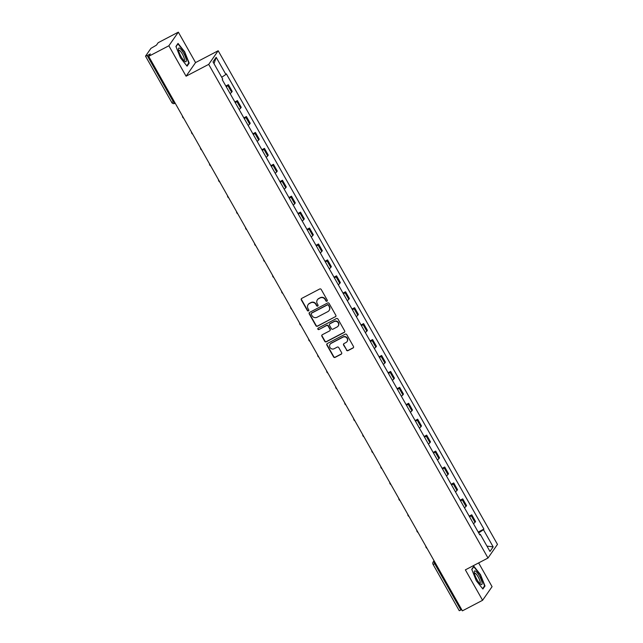 <?xml version="1.0" encoding="UTF-8"?>
<svg xmlns="http://www.w3.org/2000/svg" width="643" height="643" viewBox="0 0 643 643"><rect width="100%" height="100%" fill="white"/><g stroke="black" fill="none" stroke-linecap="round" stroke-linejoin="round"><path stroke-width="0.96" d="M326.957 301.213A0.812 0.78 -145.2 0 0 327.255 300.144L321.235 289.495A1.157 1.117 -145.2 0 0 319.667 289.012L301.744 298.392A1.157 1.117 -145.2 0 0 301.318 299.911L307.346 310.561A0.812 0.78 -145.2 0 0 308.704 310.665A0.812 0.78 -145.2 0 0 308.736 309.838L307.957 308.455A3.713 3.569 -145.2 0 1 309.331 303.584L310.826 302.797A3.713 3.569 -145.2 0 1 315.826 304.34L316.605 305.722A0.812 0.78 -145.2 0 0 317.972 305.819A0.812 0.78 -145.2 0 0 317.996 304.991L317.216 303.609A3.713 3.569 -145.2 0 1 318.59 298.738L320.085 297.958A3.713 3.569 -145.2 0 1 325.085 299.493L325.864 300.876A0.812 0.78 -145.2 0 0 326.957 301.213M317.457 299.686A3.713 3.569 -145.2 0 1 318.783 298.465L320.27 297.685A3.713 3.569 -145.2 0 1 325.278 299.22L326.057 300.602A0.812 0.78 -145.2 0 0 327.311 300.828M301.471 298.601A1.157 1.117 -145.2 0 0 301.511 299.638L307.531 310.288A0.812 0.78 -145.2 0 0 308.785 310.513M308.19 304.533A3.713 3.569 -145.2 0 1 309.516 303.311L311.011 302.523A3.713 3.569 -145.2 0 1 316.01 304.067L316.79 305.449A0.812 0.78 -145.2 0 0 318.044 305.674M346.456 350.154A1.157 1.117 -145.2 0 0 348.016 350.636L353.047 348A1.157 1.117 -145.2 0 0 353.473 346.481L346.778 334.649A1.157 1.117 -145.2 0 0 345.219 334.167L327.295 343.547A1.157 1.117 -145.2 0 0 326.869 345.074L333.556 356.897A1.157 1.117 -145.2 0 0 335.124 357.379L341.2 354.205A1.157 1.117 -145.2 0 0 341.626 352.677L338.765 347.614A1.157 1.117 -145.2 0 0 337.197 347.132L334.183 348.715A3.102 2.982 -145.2 0 1 330.116 344.254A3.102 2.982 -145.2 0 1 331.153 343.346L342.952 337.173A3.102 2.982 -145.2 0 1 347.019 341.634A3.102 2.982 -145.2 0 1 345.982 342.534L344.021 343.563A1.157 1.117 -145.2 0 0 343.587 345.09L346.641 349.88A1.157 1.117 -145.2 0 0 348.209 350.363L353.232 347.734A1.157 1.117 -145.2 0 0 353.513 347.517M186.076 76.204L195.56 62.58L178.336 32.15L168.86 45.774L186.076 76.204L208.702 64.372L487.997 558.02L465.371 569.859L482.588 600.289L462.405 610.85L148.678 56.335L150.349 53.924L147.207 55.571L173.377 101.827A2.363 0.595 62.4 0 0 174.856 103.378A2.363 0.595 62.4 0 0 174.912 103.33L174.856 103.378A2.363 2.363 0 0 1 171.697 102.446L174.181 101.409M168.86 45.774L148.678 56.335M335.405 316.83A1.157 1.117 -145.2 0 0 335.839 315.303L329.144 303.48A1.157 1.117 -145.2 0 0 327.584 302.998L309.661 312.369A1.157 1.117 -145.2 0 0 309.227 313.897L315.922 325.728A1.157 1.117 -145.2 0 0 317.481 326.202L335.598 316.557A1.157 1.117 -145.2 0 0 335.879 316.348M337.961 319.065L344.656 330.896A1.157 1.117 -145.2 0 1 344.23 332.415L326.306 341.795A1.157 1.117 -145.2 0 1 324.739 341.312L321.878 336.249A1.157 1.117 -145.2 0 1 322.304 334.73L329.578 330.92A1.157 1.117 -145.2 0 0 330.004 329.401L328.099 326.041A1.157 1.117 -145.2 0 0 326.54 325.559L318.976 329.521A0.812 0.78 -145.2 0 1 317.907 328.356A0.812 0.78 -145.2 0 1 318.181 328.115L336.402 318.582A1.157 1.117 -145.2 0 1 337.961 319.065M178.336 32.15L158.154 42.711L156.474 45.123L150.92 48.378L145.559 56.086L147.207 55.571M195.56 62.58L218.178 50.749L497.473 544.396L487.997 558.02M482.588 600.289L492.072 586.665L478.633 562.914M461.73 609.668L459.255 610.705L433.085 564.441L434.764 563.823L460.935 610.086M230.098 93.532A5.441 0.683 -29.5 0 0 231.633 92.238L227.815 85.495A5.441 0.683 150.5 0 1 226.28 86.789M227.815 85.495L228.394 84.667L225.838 86.001M231.633 92.238L232.211 91.402L228.394 84.667M234.848 101.932L237.404 100.597L236.833 101.425A5.441 0.683 150.5 0 1 235.298 102.719M239.108 109.463A5.441 0.683 -29.5 0 0 240.643 108.169L241.221 107.333L237.404 100.597M243.866 117.862L246.422 116.528L245.843 117.356A5.441 0.683 150.5 0 1 244.308 118.65M248.118 125.393A5.441 0.683 -29.5 0 0 249.653 124.099L250.231 123.263L246.422 116.528M252.876 133.792L255.432 132.458L254.853 133.286A5.441 0.683 150.5 0 1 253.318 134.58M257.136 141.323A5.441 0.683 -29.5 0 0 258.671 140.029L259.25 139.193L255.432 132.458M261.886 149.723L264.45 148.388L263.871 149.216A5.441 0.683 150.5 0 1 262.336 150.51M266.146 157.254A5.441 0.683 -29.5 0 0 267.681 155.96L268.26 155.124L264.45 148.388M270.904 165.653L273.46 164.319L272.881 165.147A5.441 0.683 150.5 0 1 271.346 166.441M275.164 173.184A5.441 0.683 -29.5 0 0 276.699 171.89L277.27 171.062L273.46 164.319M279.914 181.591L282.47 180.249L281.891 181.077A5.441 0.683 150.5 0 1 280.364 182.379M284.174 189.114A5.441 0.683 -29.5 0 0 285.709 187.82L286.288 186.992L282.47 180.249M288.932 197.522L291.488 196.179L290.909 197.007A5.441 0.683 150.5 0 1 289.374 198.309M293.184 205.045A5.441 0.683 -29.5 0 0 294.719 203.751L295.298 202.923L291.488 196.179M297.942 213.452L300.498 212.11L299.919 212.946A5.441 0.683 150.5 0 1 298.384 214.24M302.202 220.975A5.441 0.683 -29.5 0 0 303.737 219.681L304.316 218.853L300.498 212.11M306.952 229.382L309.516 228.04L308.937 228.876A5.441 0.683 150.5 0 1 307.402 230.17M311.212 236.905A5.441 0.683 -29.5 0 0 312.747 235.611L313.326 234.783L309.516 228.04M315.97 245.313L318.526 243.97L317.947 244.806A5.441 0.683 150.5 0 1 316.412 246.1M320.23 252.836A5.441 0.683 -29.5 0 0 321.765 251.542L322.336 250.714L318.526 243.97M324.98 261.243L327.536 259.901L326.957 260.736A5.441 0.683 150.5 0 1 325.43 262.031M329.24 268.766A5.441 0.683 -29.5 0 0 330.775 267.472L331.354 266.644L327.536 259.901M333.998 277.173L336.554 275.831L335.976 276.667A5.441 0.683 150.5 0 1 334.44 277.961M338.25 284.696A5.441 0.683 -29.5 0 0 339.785 283.402L340.364 282.574L336.554 275.831M343.008 293.104L345.564 291.761L344.986 292.597A5.441 0.683 150.5 0 1 343.45 293.891M347.268 300.635A5.441 0.683 -29.5 0 0 348.803 299.333L349.382 298.505L345.564 291.761M352.018 309.034L354.582 307.7L354.004 308.527A5.441 0.683 150.5 0 1 352.468 309.822M356.278 316.565A5.441 0.683 -29.5 0 0 357.813 315.263L358.392 314.435L354.582 307.7M361.036 324.964L363.592 323.63L363.014 324.458A5.441 0.683 150.5 0 1 361.479 325.752M365.296 332.495A5.441 0.683 -29.5 0 0 366.823 331.201L367.402 330.365L363.592 323.63M370.046 340.894L372.602 339.56L372.024 340.388A5.441 0.683 150.5 0 1 370.497 341.682M374.306 348.426A5.441 0.683 -29.5 0 0 375.842 347.132L376.42 346.296L372.602 339.56M379.065 356.825L381.62 355.491L381.042 356.318A5.441 0.683 150.5 0 1 379.507 357.612M383.316 364.356A5.441 0.683 -29.5 0 0 384.852 363.062L385.43 362.226L381.62 355.491M388.075 372.755L390.631 371.421L390.052 372.249A5.441 0.683 150.5 0 1 388.517 373.543M392.334 380.286A5.441 0.683 -29.5 0 0 393.87 378.992L394.448 378.156L390.631 371.421M397.085 388.685L399.649 387.351L399.07 388.179A5.441 0.683 150.5 0 1 397.535 389.473M401.345 396.217A5.441 0.683 -29.5 0 0 402.88 394.923L403.458 394.087L399.649 387.351M406.103 404.616L408.659 403.282L408.08 404.109A5.441 0.683 150.5 0 1 406.545 405.403M410.363 412.147A5.441 0.683 -29.5 0 0 411.89 410.853L412.468 410.017L408.659 403.282M415.113 420.546L417.669 419.212L417.09 420.04A5.441 0.683 150.5 0 1 415.563 421.334M419.373 428.077A5.441 0.683 -29.5 0 0 420.908 426.783L421.486 425.955L417.669 419.212M424.131 436.484L426.687 435.142L426.108 435.97A5.441 0.683 150.5 0 1 424.573 437.264M428.383 444.008A5.441 0.683 -29.5 0 0 429.918 442.714L430.497 441.886L426.687 435.142M433.141 452.415L435.697 451.073L435.118 451.9A5.441 0.683 150.5 0 1 433.583 453.202M437.401 459.938A5.441 0.683 -29.5 0 0 438.936 458.644L439.515 457.816L435.697 451.073M442.151 468.345L444.715 467.003L444.136 467.839A5.441 0.683 150.5 0 1 442.601 469.133M446.411 475.868A5.441 0.683 -29.5 0 0 447.946 474.574L448.525 473.746L444.715 467.003M451.169 484.275L453.725 482.933L453.146 483.769A5.441 0.683 150.5 0 1 451.611 485.063M455.429 491.799A5.441 0.683 -29.5 0 0 456.956 490.505L457.535 489.677L453.725 482.933M460.179 500.206L462.735 498.864L462.156 499.699A5.441 0.683 150.5 0 1 460.629 500.993M464.439 507.729A5.441 0.683 -29.5 0 0 465.974 506.435L466.553 505.607L462.735 498.864M469.197 516.136L471.753 514.794L471.174 515.63A5.441 0.683 150.5 0 1 469.639 516.924M473.449 523.659A5.441 0.683 -29.5 0 0 474.984 522.365L475.563 521.537L471.753 514.794M478.681 532.91L483.464 529.719L493.173 546.88L489.982 551.453L480.281 534.301L479.831 534.944L222.261 79.684L222.711 79.049L213.002 61.889L216.185 57.315L225.894 74.467L221.698 77.264M483.464 529.719L483.906 529.085L226.336 73.824L225.894 74.467M208.702 64.372L218.178 50.749M189.187 63.127L184.67 51.753L178.039 43.419L175.925 46.457L180.442 57.83L187.073 66.165L189.187 63.127L188.375 63.553M485.007 585.982L480.49 574.609L473.851 566.274L471.745 569.312L476.262 580.685L482.893 589.02L485.007 585.982L484.195 586.408M478.207 532.066L483.906 529.085M480.281 534.301L479.59 534.518M216.185 57.315L214.006 63.665M486.968 546.116L493.173 546.88M309.379 312.586A1.157 1.117 -145.2 0 0 309.42 313.623L316.115 325.454A1.157 1.117 -145.2 0 0 317.674 325.937L335.598 316.557M328.372 305.312A0.812 0.78 -145.2 0 0 327.279 304.975L311.55 313.205A0.812 0.78 -145.2 0 0 311.244 314.266L312.072 315.721A3.713 3.569 -145.2 0 0 317.071 317.264L327.826 311.638A3.713 3.569 -145.2 0 0 329.2 306.759L328.565 305.039A0.812 0.78 -145.2 0 0 327.472 304.702L327.279 304.975M311.389 313.318A0.812 0.78 -145.2 0 1 311.734 312.932L327.472 304.702M329.152 310.416A3.713 3.569 -145.2 0 0 329.385 306.494L329.2 306.759M328.565 305.039L329.385 306.494M322.022 334.939A1.157 1.117 -145.2 0 0 322.063 335.976L324.932 341.039A1.157 1.117 -145.2 0 0 326.491 341.521L344.415 332.142A1.157 1.117 -145.2 0 0 344.696 331.933M330.044 330.438A1.157 1.117 -145.2 0 0 330.189 329.128L328.292 325.768A1.157 1.117 -145.2 0 0 326.732 325.286L318.976 329.521M318.02 328.227A0.812 0.78 -145.2 0 0 319.161 329.248M337.117 326.974A3.102 2.982 -145.2 0 0 337.84 322.32A3.102 2.982 -145.2 0 0 334.079 321.613L329.923 323.791A1.157 1.117 -145.2 0 0 329.497 325.31L331.394 328.669A1.157 1.117 -145.2 0 0 332.961 329.152L337.117 326.974M338.242 325.929A3.102 2.982 -145.2 0 0 334.272 321.339L334.079 321.613M329.642 324A1.157 1.117 -145.2 0 1 330.116 323.517L334.272 321.339M343.74 343.78A1.157 1.117 -145.2 0 0 343.78 344.817L346.641 349.88M347.107 341.489A3.102 2.982 -145.2 0 0 343.137 336.9L342.952 337.173M330.221 344.126A3.102 2.982 -145.2 0 1 331.338 343.073L343.137 336.9M327.014 343.756A1.157 1.117 -145.2 0 0 327.054 344.801L333.749 356.624A1.157 1.117 -145.2 0 0 335.308 357.106L341.385 353.931A1.157 1.117 -145.2 0 0 341.666 353.722M178.481 50.033A7.684 1.929 62.4 0 0 184.766 61.382A7.684 1.929 62.4 0 0 186.221 59.759A7.684 1.929 62.4 0 0 181.913 50.524A7.684 1.929 62.4 0 0 178.4 49.214A7.684 1.929 62.4 0 0 178.481 50.033M183.874 60.579A5.819 1.463 62.4 0 0 184.123 60.538A5.819 1.463 62.4 0 0 184.356 59.06A5.819 1.463 62.4 0 0 181.784 53.08A5.819 1.463 62.4 0 0 178.73 50.226A5.819 1.463 62.4 0 0 178.553 50.403M176.021 46.69L177.974 43.877L184.396 51.954L188.777 62.974L186.8 65.819M177.572 44.086L177.974 43.877M474.301 572.889A7.684 1.929 62.4 0 0 480.586 584.246A7.684 1.929 62.4 0 0 482.041 582.614A7.684 1.929 62.4 0 0 477.725 573.379A7.684 1.929 62.4 0 0 474.221 572.069A7.684 1.929 62.4 0 0 474.301 572.889M479.694 583.434A5.819 1.463 62.4 0 0 479.943 583.394A5.819 1.463 62.4 0 0 480.176 581.923A5.819 1.463 62.4 0 0 477.604 575.943A5.819 1.463 62.4 0 0 474.55 573.082A5.819 1.463 62.4 0 0 474.373 573.259M471.833 569.545L473.795 566.732L480.217 574.81L484.597 585.829L482.62 588.675M473.385 566.949L473.795 566.732M434.178 560.961L433.985 561.235A2.363 0.595 62.4 0 0 434.764 563.823L435.56 563.405M434.25 561.098L433.985 561.235A2.363 2.267 34.8 0 0 433.197 561.926A2.363 2.363 0 0 0 433.085 564.441L433.117 564.337A2.363 2.267 34.8 0 1 433.197 561.926L434.041 560.72M465.974 506.435L462.156 499.699M456.956 490.505L453.146 483.769M447.946 474.574L444.136 467.839M438.936 458.644L435.118 451.9M429.918 442.714L426.108 435.97M420.908 426.783L417.09 420.04M411.89 410.853L408.08 404.109M402.88 394.923L399.07 388.179M393.87 378.992L390.052 372.249M384.852 363.062L381.042 356.318M375.842 347.132L372.024 340.388M366.823 331.201L363.014 324.458M357.813 315.263L354.004 308.527M348.803 299.333L344.986 292.597M339.785 283.402L335.976 276.667M330.775 267.472L326.957 260.736M321.765 251.542L317.947 244.806M312.747 235.611L308.937 228.876M303.737 219.681L299.919 212.946M294.719 203.751L290.909 197.007M285.709 187.82L281.891 181.077M276.699 171.89L272.881 165.147M267.681 155.96L263.871 149.216M258.671 140.029L254.853 133.286M249.653 124.099L245.843 117.356M240.643 108.169L236.833 101.425M474.984 522.365L471.174 515.63M182.773 117.219A2.363 2.267 34.8 0 1 182.467 116.061M191.783 133.149A2.363 2.267 34.8 0 1 191.477 131.992M200.801 149.08A2.363 2.267 34.8 0 1 200.495 147.922M209.811 165.01A2.363 2.267 34.8 0 1 209.505 163.852M218.829 180.94A2.363 2.267 34.8 0 1 218.516 179.783M227.839 196.871A2.363 2.267 34.8 0 1 227.534 195.721M236.849 212.801A2.363 2.267 34.8 0 1 236.544 211.651M245.867 228.731A2.363 2.267 34.8 0 1 245.562 227.582M254.877 244.661A2.363 2.267 34.8 0 1 254.572 243.512M263.895 260.592A2.363 2.267 34.8 0 1 263.582 259.442M272.905 276.522A2.363 2.267 34.8 0 1 272.6 275.373M281.915 292.452A2.363 2.267 34.8 0 1 281.61 291.303M290.933 308.383A2.363 2.267 34.8 0 1 290.628 307.233M299.943 324.313A2.363 2.267 34.8 0 1 299.638 323.164M308.953 340.243A2.363 2.267 34.8 0 1 308.648 339.094M317.972 356.174A2.363 2.267 34.8 0 1 317.666 355.024M326.982 372.112A2.363 2.267 34.8 0 1 326.676 370.955M336 388.042A2.363 2.267 34.8 0 1 335.694 386.885M345.01 403.973A2.363 2.267 34.8 0 1 344.704 402.815M354.02 419.903A2.363 2.267 34.8 0 1 353.714 418.746M363.038 435.833A2.363 2.267 34.8 0 1 362.732 434.676M372.048 451.764A2.363 2.267 34.8 0 1 371.742 450.614M381.066 467.694A2.363 2.267 34.8 0 1 380.76 466.545M390.076 483.624A2.363 2.267 34.8 0 1 389.771 482.475M399.086 499.555A2.363 2.267 34.8 0 1 398.781 498.405M408.104 515.485A2.363 2.267 34.8 0 1 407.799 514.336M417.114 531.415A2.363 2.267 34.8 0 1 416.809 530.266M426.132 547.346A2.363 2.267 34.8 0 1 425.827 546.196M171.729 102.35L145.527 56.19M182.443 116.013A2.363 2.363 0 0 0 183.705 118.248M191.453 131.944A2.363 2.363 0 0 0 192.715 134.178M200.463 147.882A2.363 2.363 0 0 0 201.733 150.108M209.481 163.812A2.363 2.363 0 0 0 210.743 166.039M218.491 179.743A2.363 2.363 0 0 0 219.753 181.969M227.509 195.673A2.363 2.363 0 0 0 228.771 197.899M236.52 211.603A2.363 2.363 0 0 0 237.781 213.838M245.53 227.534A2.363 2.363 0 0 0 246.799 229.768M254.548 243.464A2.363 2.363 0 0 0 255.81 245.698M263.558 259.394A2.363 2.363 0 0 0 264.82 261.629M272.576 275.325A2.363 2.363 0 0 0 273.838 277.559M281.586 291.255A2.363 2.363 0 0 0 282.848 293.489M290.596 307.185A2.363 2.363 0 0 0 291.858 309.42M299.614 323.116A2.363 2.363 0 0 0 300.876 325.35M308.624 339.046A2.363 2.363 0 0 0 309.886 341.28M317.642 354.976A2.363 2.363 0 0 0 318.904 357.211M326.652 370.907A2.363 2.363 0 0 0 327.914 373.141M335.662 386.837A2.363 2.363 0 0 0 336.924 389.071M344.68 402.767A2.363 2.363 0 0 0 345.942 405.002M353.69 418.706A2.363 2.363 0 0 0 354.952 420.932M362.7 434.636A2.363 2.363 0 0 0 363.97 436.862M371.718 450.566A2.363 2.363 0 0 0 372.98 452.793M380.728 466.496A2.363 2.363 0 0 0 381.99 468.731M389.746 482.427A2.363 2.363 0 0 0 391.008 484.661M398.756 498.357A2.363 2.363 0 0 0 400.018 500.592M407.766 514.287A2.363 2.363 0 0 0 409.036 516.522M416.785 530.218A2.363 2.363 0 0 0 418.046 532.452M425.795 546.148A2.363 2.363 0 0 0 427.056 548.383"/></g></svg>
